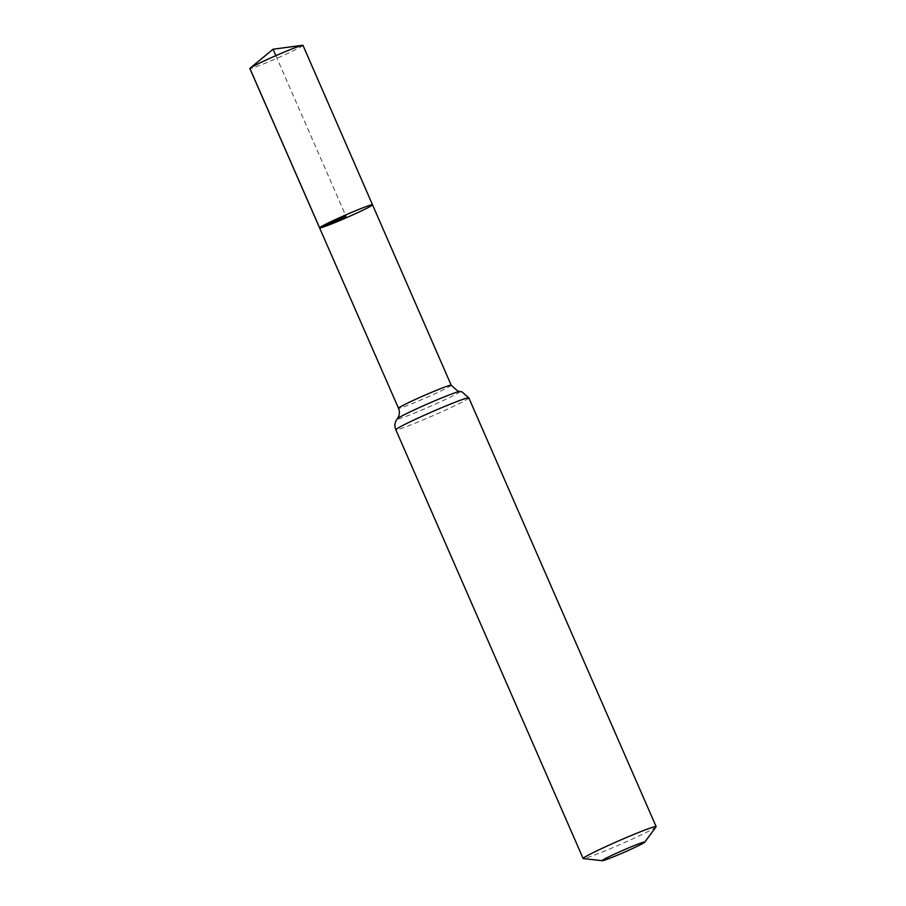 <?xml version="1.0" encoding="UTF-8"?>
<svg xmlns="http://www.w3.org/2000/svg" width="906" height="906" viewBox="0 0 906 906"><rect width="100%" height="100%" fill="white"/><g stroke="black" fill="none" stroke-linecap="round" stroke-linejoin="round"><path stroke-width="0.68" stroke-dasharray="4.53 3.4" d="M372.513 204.779A28.879 1.416 -23.6 0 1 346.613 217.633A28.879 1.416 -23.6 0 1 319.591 227.904M656.08 826.827A39.83 1.948 -23.6 0 1 620.417 844.358A39.83 1.948 -23.6 0 1 583.339 858.616M302.978 45.357A28.992 1.416 -23.6 0 1 302.955 45.459A28.992 1.416 -23.6 0 1 276.126 58.63A28.992 1.416 -23.6 0 1 249.852 68.562M275.854 55.662L345.48 215.05M451.211 385.231A28.754 1.404 -23.6 0 1 425.424 398.04A28.754 1.404 -23.6 0 1 398.515 408.255M468.832 397.881A39.83 1.948 -23.6 0 1 433.113 415.616A39.83 1.948 -23.6 0 1 395.831 429.772M459.84 391.483A34.292 1.676 -23.6 0 1 429.671 406.647A34.292 1.676 -23.6 0 1 397.19 418.889"/><path stroke-width="1.36" d="M319.603 227.791A28.879 1.416 -23.6 0 1 346.341 214.677A28.879 1.416 -23.6 0 1 372.513 204.779A28.879 1.416 -23.6 0 1 346.613 217.633A28.879 1.416 -23.6 0 1 319.591 227.904A28.879 1.416 -23.6 0 1 319.603 227.791A28.879 1.416 -23.6 0 1 346.341 214.677A28.879 1.416 -23.6 0 1 372.513 204.779L302.978 45.357A28.992 1.416 -23.6 0 0 302.502 45.3A28.992 1.416 -23.6 0 0 275.854 55.662A28.992 1.416 -23.6 0 0 250.135 68.177A28.992 1.416 -23.6 0 0 249.875 68.46A28.992 1.416 -23.6 0 0 249.852 68.562L319.591 227.904A28.879 1.416 -23.6 0 1 319.603 227.791M602.196 860.564A23.239 1.133 -23.6 0 1 624.608 849.613A23.239 1.133 -23.6 0 1 644.732 842.161A23.239 1.133 -23.6 0 1 623.928 852.387A23.239 1.133 -23.6 0 1 602.297 860.7A23.239 1.133 -23.6 0 1 602.196 860.564M602.297 860.7L583.339 858.616A39.83 1.948 -23.6 0 1 583.136 858.514A39.83 1.948 -23.6 0 1 583.17 858.367A39.83 1.948 -23.6 0 1 620.044 840.27A39.83 1.948 -23.6 0 1 656.148 826.623A39.83 1.948 -23.6 0 1 656.08 826.827L644.732 842.161M345.48 215.05L346.047 216.341L319.603 227.791L249.875 68.46L273.046 49.23L275.854 55.662M319.591 227.904L398.515 408.255A28.754 1.404 -23.6 0 1 398.538 408.153A28.754 1.404 -23.6 0 1 425.152 395.084A28.754 1.404 -23.6 0 1 451.211 385.231L372.513 204.779M583.136 858.514L395.831 429.772A39.83 1.948 -23.6 0 1 395.854 429.625A39.83 1.948 -23.6 0 1 432.728 411.528A39.83 1.948 -23.6 0 1 468.832 397.881L461.992 391.879L457.768 391.075L451.211 385.231M397.19 418.889A34.292 1.676 -23.6 0 1 397.236 418.832A34.292 1.676 -23.6 0 1 427.926 403.759A34.292 1.676 -23.6 0 1 459.84 391.483M395.831 429.772C394.484 426.59 394.654 423.408 396.318 420.214L398.074 417.575C399.671 414.529 399.818 411.415 398.515 408.255M656.148 826.623L468.832 397.881M302.502 45.3L273.046 49.23L250.135 68.177"/></g></svg>
